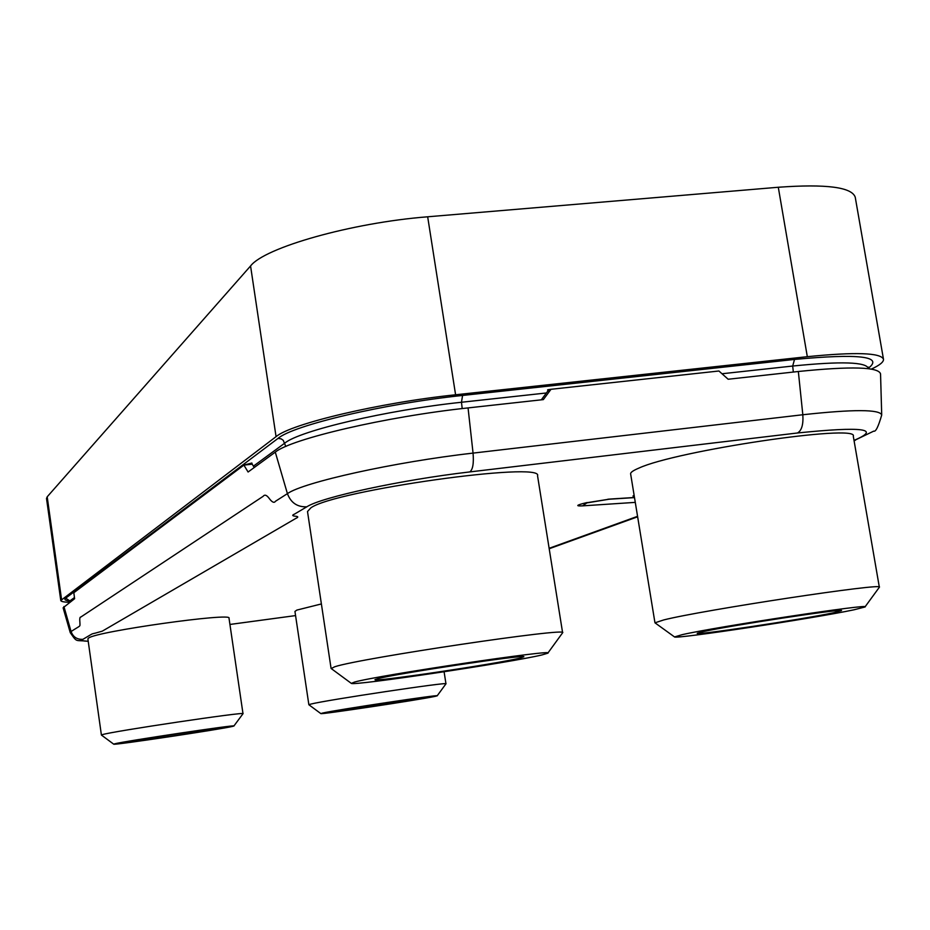 <?xml version="1.0" encoding="UTF-8"?>
<svg xmlns="http://www.w3.org/2000/svg" width="930" height="930" viewBox="0 0 930 930"><rect width="100%" height="100%" fill="white"/><g stroke="black" fill="none" stroke-linecap="round" stroke-linejoin="round"><path stroke-width="1.4" d="M69.122 602.291C63.775 602.117 60.985 601.524 60.776 600.513L276.059 436.658C290.823 423.813 379.173 402.76 455.595 394.785L807.321 356.69C855.368 351.877 880.757 352.726 883.477 359.213C883.802 361.91 879.768 365.211 871.364 369.105M60.776 600.513L46.512 498.48L47.198 496.806L250.565 265.968C264.387 247.624 351.494 222.758 427.672 216.795L778.294 187.256C826.259 183.815 851.903 187.151 855.24 197.23L883.477 359.213M854.007 440.378C881.652 428.742 862.819 426.277 797.498 432.985C801.695 430.578 803.474 424.487 802.823 414.745L473.056 453.108C394.425 462.001 302.971 482.356 287.417 493.644L275.454 501.282C274.164 503.293 272.025 502.27 269.037 498.213C266.584 494.969 264.608 494.342 263.097 496.353L80.805 617.055C79.817 616.846 79.527 618.834 79.934 623.019C79.934 627.134 81.212 624.844 71.075 631.54L70.25 632.621L63.101 607.802L74.609 598.711L73.83 592.724L243.893 465.116L248.089 472.01L275.292 452.131C290.985 438.937 386.066 416.64 468.057 407.91L543.352 399.609L551.002 389.286L547.677 389.775L547.817 391.065L541.318 399.83M854.054 440.611L873.747 431.125C875.7 432.055 878.362 426.684 881.71 415.013L880.547 373.895C878.664 366.908 851.264 366.118 798.335 371.5L728.155 379.242L718.925 371L551.002 389.286L547.817 391.065M549.13 548.305L637.562 516.324M797.498 432.985L469.848 471.917C401.214 479.857 321.187 497.271 306.83 506.804L294.45 514.139C291.811 515.22 292.218 515.929 295.67 516.255C298.437 516.522 298.46 517.254 295.752 518.452L102.288 631.156L95.337 633.121C90.733 634.213 93.709 633.039 82.944 639.317C80.991 640.526 82.747 641.154 88.21 641.2M254.239 467.511L252.193 464.163L243.893 465.116L251.856 463.024L252.193 464.163M421.209 698.453L423.069 697.942C424.545 696.907 346.332 708.695 336.358 711.02L334.94 711.404C332.068 712.671 408.991 701.115 421.209 698.453M437.193 695.803L445.958 683.806C450.283 681.492 325.698 700.174 310.887 704.08L308.865 704.742L294.95 611.44L296.868 610.08L321.385 603.942M308.865 704.742L320.803 713.577M322.605 713.054L320.827 713.589C320.094 714.763 418.477 699.953 434.612 696.465L437.181 695.814C442.285 693.931 335.742 709.962 322.605 713.054M218.469 728.481L219.387 728.167C220.91 727.051 135.094 739.92 128.968 741.733L128.363 741.942C125.422 743.291 209.924 730.666 218.469 728.481M101.405 735.049L87.873 638.84L88.617 638.027C96.755 631.4 233.128 612.219 229.013 618.194L242.997 713.705C247.647 711.194 110.879 731.561 102.23 734.688L101.44 735.084L113.716 744.174M114.448 743.884L113.727 744.186C113.204 745.43 221.177 729.26 232.605 726.388L233.895 726.005C239.37 723.97 122.376 741.477 114.448 743.884M233.907 725.993L242.997 713.705M519.742 658.149L523.869 656.743C525.334 654.243 395.483 673.739 377.836 678.679L375.116 679.586C369.64 682.76 495.771 664.032 519.742 658.149M331.068 668.379L307.505 511.523L310.899 507.815C334.823 490.401 544.027 461.036 537.552 475.8L562.615 632.772C570.578 626.913 360.224 658.208 334.8 666.74L331.22 668.554L351.261 683.329M354.621 682.039L351.319 683.376C352.586 686.131 510.419 662.544 541.957 654.941L547.77 653.197C558.674 648.419 377.906 675.366 354.621 682.039M547.817 653.139L562.615 632.772M833.547 612.765L841.545 610.557C842.906 608.429 729.201 625.727 703.475 631.575L697.349 633.237C692.269 635.992 802.241 619.438 833.547 612.765M654.964 622.809L630.633 473.916C630.4 472.44 633.156 470.51 638.863 468.116C675.982 450.771 858.843 423.592 853.287 436.182L879.35 587.237C886.278 582.226 702.313 610.103 663.729 619.938L654.964 622.809L674.471 636.899M682.213 634.655L674.529 636.945C675.064 639.34 813.122 618.438 853.938 609.813L864.958 606.988C874.479 602.873 716.612 626.75 682.213 634.655M864.993 606.93L879.35 587.237M722.017 373.755L792.686 366.036C841.313 361.119 866.551 361.956 868.411 368.536L868.632 367.129L868.143 367.559M253.413 466.163L284.836 443.087C299.646 430.671 386.543 410.165 461.478 402.26L462.57 395.448L794.522 359.433L792.686 366.036L793.337 372.058M546.41 392.972L461.478 402.26L462.198 408.572M69.227 602.64L69.866 600.931L65.705 598.153L278.035 438.39L281.139 438.855L283.243 440.309L285.801 446.47M74.458 597.548L69.866 600.931L70.145 601.966M794.522 359.433C859.064 353.423 883.686 356.329 868.411 368.175M278.035 438.39C293.206 425.266 384.113 403.643 462.57 395.448M69.878 600.989C65.24 600.548 63.856 599.606 65.705 598.153M61.543 599.373L47.198 496.806M807.321 356.69L778.294 187.256M455.595 394.785L427.672 216.795M276.059 436.658L250.565 265.968M229.931 624.448L295.566 615.59L229.931 624.46M635.283 502.374L582.657 505.862C576.042 506.164 576.17 505.385 583.052 503.537L610.115 499.05L634.481 497.492M634.318 496.457L632.946 496.074L634.121 495.283M582.657 505.862L587.295 502.584M583.052 503.537L585.156 503.014M585.202 503.002L587.179 502.537M610.115 499.05L607.825 499.236M469.848 471.917C472.835 469.557 473.905 463.291 473.056 453.108L468.057 407.91M306.83 506.804C297.344 507.187 290.869 502.805 287.417 493.644L275.292 452.131M82.944 639.317C77.085 639.631 73.133 637.05 71.075 631.54L63.914 606.523M881.71 415.013C879.919 409.281 853.624 409.2 802.823 414.745L798.335 371.5M69.087 602.14L67.948 600.513L69.843 600.861M582.389 503.7L584.017 503.397M584.226 503.339L586.179 502.863M586.388 502.805L608.743 499.247M608.987 499.236L634.504 497.597M70.25 632.621C77.609 643.281 74.923 639.642 88.222 641.328M549.2 548.747L637.643 516.801M854.066 440.715L855.368 440.25M444.098 671.774L445.958 683.806"/></g></svg>
